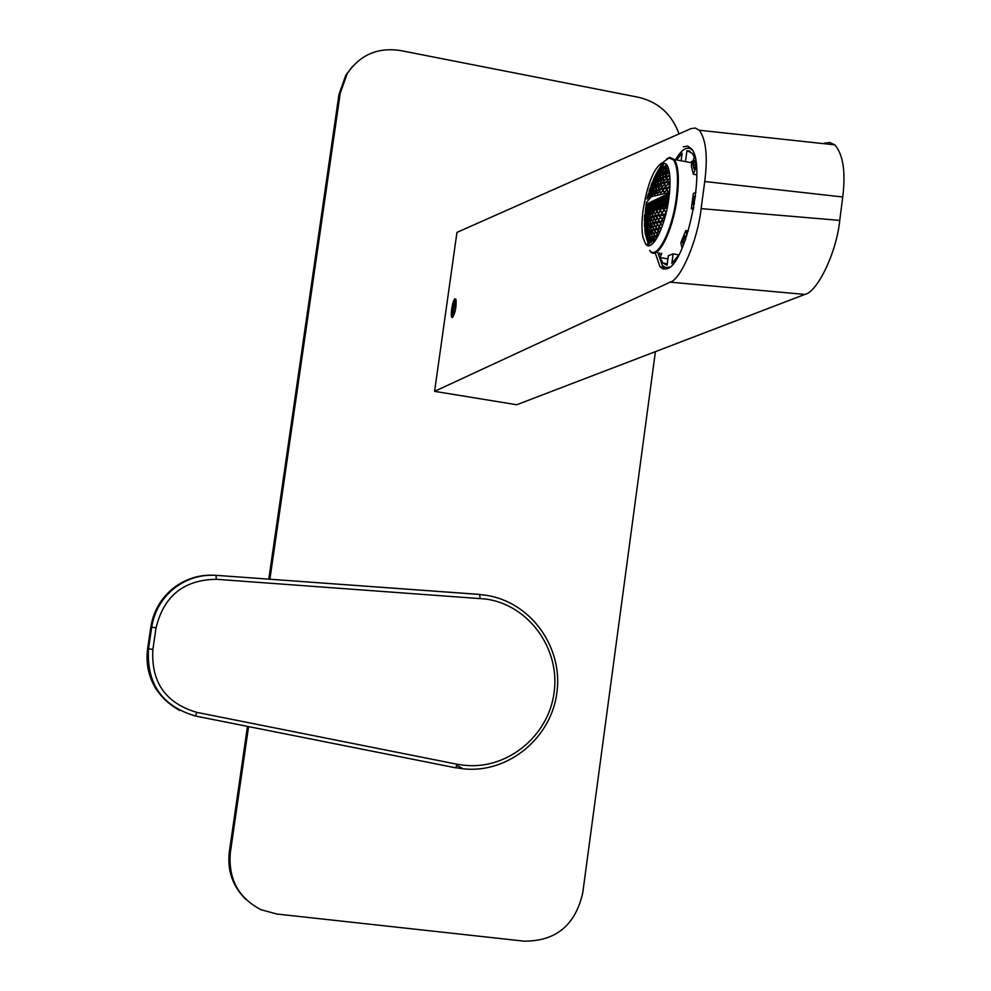 <?xml version="1.0" encoding="UTF-8"?>
<svg xmlns="http://www.w3.org/2000/svg" width="991" height="991" viewBox="0 0 991 991"><rect width="100%" height="100%" fill="white"/><g stroke="black" fill="none" stroke-linecap="round" stroke-linejoin="round"><path stroke-width="1.49" d="M655.398 351.644L582.72 893.077C575.325 925.26 555.778 941.289 524.09 941.153L276.885 914.036L261.005 909.713C238.298 897.834 228.091 878.757 230.358 852.483L248.58 726.601M679.046 133.884C671.799 114.213 658.334 102.023 638.638 97.316L400.451 50.529C377.682 47.147 359.931 54.864 347.184 73.681L340.247 93.154L338.947 94.517L345.859 75.105L352.697 66.236M269.899 579.252L340.247 93.154M245.941 899.469C232.674 886.511 227.137 870.569 229.355 851.628L247.477 726.378M268.784 579.178L338.947 94.517M457.099 764.259L462.859 765.077C506.005 770.812 548.457 736.685 554.093 692.622C560.373 648.647 528.686 604.919 485.813 599.035L216.261 579.289C183.831 579.822 163.775 596 156.058 627.848L152.862 649.489C151.016 682.229 165.658 703.189 196.788 712.368L457.099 764.259L455.687 767.814L195.487 716.035C162.165 706.224 146.519 683.827 148.489 648.82L151.685 627.216C154.323 611.174 161.979 598.081 174.651 587.936C186.989 578.62 200.789 574.421 216.038 575.325L479.694 594.427L480.065 598.304M452.491 317.368L452.416 317.393C449.716 318.594 452.466 299.555 455.104 298.737L455.996 299.468C456.504 306.851 455.34 312.822 452.491 317.368M655.15 252.742L660.018 266.802L663.202 269.019L666.893 268.772C686.255 264.931 706.955 164.94 691.507 148.848L687.717 146.086L683.257 146.829M704.737 181.514C707.884 156.528 706.063 139.446 699.287 130.242L695.162 128L690.727 128.706L456.95 232.389L434.591 391.346L516.72 404.749L804.803 294.438L670.151 282.15C680.792 279.735 697.788 240.02 701.12 208.63L839.736 220.398L842.759 196.986L704.737 181.514L701.12 208.63M434.591 391.346L670.151 282.15M824.475 143.125L829.752 142.493L834.744 144.847C843.13 154.323 845.794 171.691 842.759 196.986M839.736 220.398C836.652 252.172 817.451 292.159 804.803 294.438M663.561 161.905L669.036 157.891L673.57 159.972C677.658 166.414 678.55 179.123 676.258 198.113C672.158 231.163 656.711 260.794 649.625 250.401M647.197 245.31L646.9 244.22M668.937 197.94C665.32 227.001 651.793 253.151 645.599 243.984L642.973 237.456C641.598 230.469 641.648 221.34 643.122 210.067C647.606 183.124 654.134 167.281 662.694 162.536L666.609 164.345C670.189 170.006 670.957 181.204 668.937 197.94C665.32 227.001 651.793 253.151 645.599 243.984L642.973 237.456C641.598 230.469 641.648 221.34 643.122 210.067C647.606 183.124 654.134 167.281 662.694 162.536L666.609 164.345C670.189 170.006 670.957 181.204 668.937 197.94M664.23 163.565L658.519 169.758L664.23 163.565M657.008 172.409L658.78 169.374L657.008 172.409M644.658 215.877L644.447 220.708L644.645 214.898L649.464 209.448L667.748 205.335L649.464 209.448L644.67 214.911L644.447 220.708L644.658 215.877M645.191 214.737L644.807 219.556L645.191 214.737M646.132 213.672L645.798 212.631L645.352 214.514L645.575 218.466L646.132 213.672L645.798 212.631L645.352 214.514L645.575 218.466L646.132 213.672M647.457 212.669L646.962 211.603L646.367 213.461L646.751 217.45L647.457 212.669L646.962 211.603L646.367 213.461L646.751 217.45L647.457 212.669M649.179 211.727L648.523 210.637L647.767 212.47L648.312 216.496L649.179 211.727L648.523 210.637L647.767 212.47L648.312 216.496L649.179 211.727M644.844 228.562L645.203 233.492L644.844 228.562M644.546 222.182L644.621 227.063L644.546 222.182M646.033 233.926L646.516 238.881L646.033 233.926M645.352 227.459L645.525 232.365L645.352 227.459M645.079 221.055L644.968 225.923L645.079 221.055M648.027 239.463L647.334 238.348L647.284 240.268L648.647 244.455L648.027 239.463L647.334 238.348L647.284 240.268L648.647 244.455L648.027 239.463M646.937 232.897L646.33 231.807L646.182 233.715L647.234 237.84L646.937 232.897L646.33 231.807L646.182 233.715L647.234 237.84L646.937 232.897M646.268 226.419L645.748 225.341L645.5 227.236L646.268 231.312L646.268 226.419L645.748 225.341L645.5 227.236L646.268 231.312L646.268 226.419M646.008 220.002L645.575 218.949L645.228 220.844L645.723 224.846L646.008 220.002L645.575 218.949L645.228 220.844L645.723 224.846L646.008 220.002M649.328 238.521L648.473 237.369L648.25 239.277L649.774 243.501L649.328 238.521L648.473 237.369L648.25 239.277L649.774 243.501L649.328 238.521M648.238 231.944L647.482 230.816L647.16 232.712L648.374 236.861L648.238 231.944L647.482 230.816L647.16 232.712L648.374 236.861L648.238 231.944M647.581 225.44L646.912 224.338L646.504 226.221L647.42 230.321L647.581 225.44L646.912 224.338L646.504 226.221L647.42 230.321L647.581 225.44M647.321 219.023L646.751 217.933L646.231 219.804L646.888 223.842L647.321 219.023L646.751 217.933L646.231 219.804L646.888 223.842L647.321 219.023M651.037 237.654L650.009 236.465L649.638 238.348L651.31 242.609L651.037 237.654L650.009 236.465L649.638 238.348L651.31 242.609L651.037 237.654M649.96 231.064L649.031 229.9L648.548 231.77L649.923 235.957L649.96 231.064L649.031 229.9L648.548 231.77L649.923 235.957L649.96 231.064M649.291 224.536L648.473 223.396L647.891 225.254L648.981 229.392L649.291 224.536L648.473 223.396L647.891 225.254L648.981 229.392L649.291 224.536M649.043 218.094L648.3 216.979L647.643 218.825L648.448 222.913L649.043 218.094L648.3 216.979L647.643 218.825L648.448 222.913L649.043 218.094M647.606 196.181L646.937 198.98L647.606 196.181M647.482 197.791L648.25 194.063L647.482 197.791M648.424 196.676L647.693 198.534L647.643 197.568L649.031 192.911L647.643 197.568L649.031 192.911L648.424 196.676M649.762 195.636L648.87 197.457L648.659 196.466L650.207 191.833L649.762 195.636L648.87 197.457L648.659 196.466L650.207 191.833L649.762 195.636M651.483 194.657L650.443 196.453L650.071 195.438L651.768 190.817L651.483 194.657L650.443 196.453L650.071 195.438L651.768 190.817L651.483 194.657M653.329 179.879L654.555 177.191L653.329 179.879M650.976 185.775L652.301 182.171L650.976 185.775M649.031 191.746L650.071 188.079L649.031 191.746M654.246 178.714L655.695 175.134L654.246 178.714M651.905 184.623L653.069 180.981L651.905 184.623M649.972 190.619L650.852 186.903L649.972 190.619M658.334 171.777L657.244 172.657L659.919 168.222L657.244 172.657L659.919 168.222L658.334 171.777M655.571 177.624L654.419 179.408L654.481 178.491L656.86 173.995L654.481 178.491L656.86 173.995L655.571 177.624M653.242 183.546L652.177 185.354L652.14 184.4L654.233 179.867L653.242 183.546L652.177 185.354L652.14 184.4L654.233 179.867L653.242 183.546M651.298 189.554L650.331 191.362L650.207 190.396L652.016 185.8L651.298 189.554L650.331 191.362L650.207 190.396L652.016 185.8L651.298 189.554M660.056 170.737L658.643 172.484L658.643 171.567L661.48 167.145L660.056 170.737L658.643 172.484L658.643 171.567L661.48 167.145L660.056 170.737M657.293 176.596L655.98 178.355L655.881 177.414L658.42 172.929L657.293 176.596L655.98 178.355L655.881 177.414L658.42 172.929L657.293 176.596M654.964 182.53L653.738 184.314L653.552 183.335L655.794 178.814L654.964 182.53L653.738 184.314L653.552 183.335L655.794 178.814L654.964 182.53M653.032 188.563L651.905 190.346L651.62 189.343L653.589 184.772L653.032 188.563L651.905 190.346L651.62 189.343L653.589 184.772L653.032 188.563M651.186 196.726L646.38 202.56L645.228 212.706L646.628 203.551L647.321 203.688L646.268 211.467L647.321 203.688L669.495 193.146L647.321 203.688L646.38 202.56L651.186 196.726L669.557 192.415L651.186 196.726M649.551 245.533L648.473 244.504L645.091 232.935L648.473 244.504L649.551 245.533M670.015 185.453L668.467 184.487L670.065 181.105L668.467 184.487L670.015 185.453M667.661 184.599L665.692 186.271L664.602 185.119L665.469 182.294L667.438 180.635L668.529 181.787L667.661 184.599L665.692 186.271L664.602 185.119L665.469 182.294L667.438 180.635L668.529 181.787L667.661 184.599M669.668 178.516L667.6 180.164L666.596 179.037L667.661 176.262L669.681 174.639L667.661 176.262L669.866 176.671L667.661 176.262L666.596 179.037L668.541 179.408L666.596 179.037L667.6 180.164L669.668 178.516M663.883 185.255L662.099 186.94L661.195 185.825L662.05 183.013L663.834 181.316L664.75 182.431L663.883 185.255L662.099 186.94L661.195 185.825L662.05 183.013L663.834 181.316L664.75 182.431L663.883 185.255M665.878 179.173L663.995 180.858L663.165 179.755L664.205 176.98L666.101 175.296L666.931 176.398L665.878 179.173L663.995 180.858L663.165 179.755L664.205 176.98L666.101 175.296L666.931 176.398L665.878 179.173M668.281 173.19L666.286 174.85L665.543 173.772L668.764 169.399L666.794 171.034L669.061 171.468L666.794 171.034L665.543 173.772L667.191 174.082L665.543 173.772L666.286 174.85L669.173 171.22L668.281 173.19M660.551 185.974L658.953 187.695L658.197 186.605L660.663 182.071L661.418 183.162L660.551 185.974L658.953 187.695L658.197 186.605L660.663 182.071L661.418 183.162L660.551 185.974M662.521 179.904L660.811 181.613L660.155 180.548L662.905 176.076L663.574 177.129L662.521 179.904L660.811 181.613L660.155 180.548L662.905 176.076L663.574 177.129L662.521 179.904M664.899 173.921L663.09 175.618L662.508 174.577L665.568 170.155L666.15 171.195L664.899 173.921L663.09 175.618L662.508 174.577L665.568 170.155L666.15 171.195L664.899 173.921M667.711 168.036L665.791 169.709L665.308 168.693L667.327 165.485L666.745 166.005L667.661 166.178L666.745 166.005L665.308 168.693L666.646 168.941L665.308 168.693L665.791 169.709L667.711 168.036M657.64 186.766L656.203 188.513L655.608 187.448L657.9 182.901L658.495 183.954L657.64 186.766L656.203 188.513L655.608 187.448L657.9 182.901L658.495 183.954L657.64 186.766M659.597 180.709L658.061 182.443L657.553 181.415L660.13 176.918L660.638 177.946L659.597 180.709L658.061 182.443L657.553 181.415L660.13 176.918L660.638 177.946L659.597 180.709M661.963 174.75L660.316 176.46L659.895 175.444L662.768 171.009L663.19 172.013L661.963 174.75L660.316 176.46L659.895 175.444L662.768 171.009L663.19 172.013L661.963 174.75M664.738 168.854L662.991 170.563L662.669 169.572L665.853 165.187L664.738 168.854L662.991 170.563L662.669 169.572L665.853 165.187L664.738 168.854M655.138 187.621L653.849 189.392L653.416 188.364L655.547 183.806L655.138 187.621L653.849 189.392L653.416 188.364L655.547 183.806L655.138 187.621M657.083 181.588L655.708 183.347L655.348 182.344L657.764 177.823L657.083 181.588L655.708 183.347L655.348 182.344L657.764 177.823L657.083 181.588M659.424 175.63L657.95 177.377L657.69 176.398L660.39 171.939L659.424 175.63L657.95 177.377L657.69 176.398L660.39 171.939L659.424 175.63M662.199 169.758L660.613 171.493L660.452 170.539L663.462 166.129L662.199 169.758L660.613 171.493L660.452 170.539L663.462 166.129L662.199 169.758M666.051 190.768L664.193 192.452L663.016 191.275L663.697 188.414L665.556 186.742L666.745 187.906L666.051 190.768L664.193 192.452L663.016 191.275L663.697 188.414L665.556 186.742L666.745 187.906L666.051 190.768M662.298 191.399L660.613 193.109L659.622 191.969L660.291 189.12L661.976 187.41L662.991 188.55L662.298 191.399L660.613 193.109L659.622 191.969L660.291 189.12L661.976 187.41L662.991 188.55L662.298 191.399M658.99 192.118L657.467 193.84L656.637 192.725L658.817 188.154L659.659 189.269L658.99 192.118L657.467 193.84L656.637 192.725L658.817 188.154L659.659 189.269L658.99 192.118M656.092 192.886L654.729 194.645L654.06 193.567L656.079 188.971L656.76 190.049L656.092 192.886L654.729 194.645L654.06 193.567L656.079 188.971L656.76 190.049L656.092 192.886M653.589 193.74L652.388 195.524L651.867 194.471L653.726 189.863L653.589 193.74L652.388 195.524L651.867 194.471L653.726 189.863L653.589 193.74M669.718 190.656L668.219 191.87L666.856 190.656L667.55 187.794L669.594 186.147L667.55 187.794L669.879 188.228L667.55 187.794L666.856 190.656L669.173 191.09L666.856 190.656L668.219 191.87L669.718 190.656M667.401 207.131L666.274 206.252L664.54 207.949L664.441 210.922L666.101 212.21L664.441 210.922L666.509 211.306L664.441 210.922L664.54 207.949L667.141 208.432L664.54 207.949L666.274 206.252L667.401 207.131M666.175 212.755L664.441 214.403L664.899 217.686L664.441 214.403L665.704 214.638L664.441 214.403L666.175 212.755M663.636 214.514L662.062 213.238L660.588 214.96L660.675 217.958L662.248 219.246L663.722 217.512L663.636 214.514L662.062 213.238L660.588 214.96L660.675 217.958L662.248 219.246L663.722 217.512L663.636 214.514M663.933 221.03L662.273 219.742L660.886 221.476L661.17 224.511L662.459 225.527L661.17 224.511L662.706 224.796L661.17 224.511L660.886 221.476L663.636 221.984L660.886 221.476L662.273 219.742L663.933 221.03M659.87 215.084L658.482 213.845L657.182 215.592L657.256 218.59L658.643 219.829L659.956 218.082L659.87 215.084L658.482 213.845L657.182 215.592L657.256 218.59L658.643 219.829L659.956 218.082L659.87 215.084M660.167 221.6L658.668 220.336L657.454 222.095L657.727 225.118L659.226 226.394L660.44 224.635L660.167 221.6L658.668 220.336L657.454 222.095L657.727 225.118L659.226 226.394L660.44 224.635L660.167 221.6M660.886 228.19L659.275 226.902L658.148 228.673L658.619 231.733L659.659 232.588L658.619 231.733L659.932 231.981L658.619 231.733L658.148 228.673L661.034 229.194L658.148 228.673L659.275 226.902L661.047 229.317L660.886 228.19M656.55 215.728L655.336 214.527L654.196 216.298L654.271 219.284L655.485 220.498L656.624 218.726L656.55 215.728L655.336 214.527L654.196 216.298L654.271 219.284L655.485 220.498L656.624 218.726L656.55 215.728M656.822 222.232L655.509 220.993L654.456 222.789L654.717 225.799L656.042 227.038L657.095 225.254L656.822 222.232L655.509 220.993L654.456 222.789L654.717 225.799L656.042 227.038L657.095 225.254L656.822 222.232M657.516 228.797L656.092 227.546L655.138 229.342L655.596 232.389L657.021 233.653L657.974 231.857L657.516 228.797L656.092 227.546L655.138 229.342L655.596 232.389L657.021 233.653L657.974 231.857L657.516 228.797M658.396 235.251L657.107 234.161L656.24 235.982L656.736 238.311L656.24 235.982L657.875 236.279L656.24 235.982L657.107 234.161L658.396 235.251M653.639 216.447L652.586 215.282L651.607 217.079L651.682 220.052L652.735 221.241L653.713 219.432L653.639 216.447L652.586 215.282L651.607 217.079L651.682 220.052L652.735 221.241L653.713 219.432L653.639 216.447M653.911 222.925L652.759 221.724L651.867 223.545L652.128 226.555L653.28 227.757L654.171 225.948L653.911 222.925L652.759 221.724L651.867 223.545L652.128 226.555L653.28 227.757L654.171 225.948L653.911 222.925M654.58 229.478L653.329 228.252L652.536 230.085L652.982 233.12L654.233 234.359L655.039 232.538L654.58 229.478L653.329 228.252L652.536 230.085L652.982 233.12L654.233 234.359L655.039 232.538L654.58 229.478M655.683 236.118L654.333 234.867L653.626 236.7L655.212 240.652L654.283 239.785L655.646 240.033L654.283 239.785L653.626 236.7L655.893 237.109L653.626 236.7L654.333 234.867L655.683 236.118L656.302 239.017L655.683 236.118M651.149 217.24L650.257 216.1L649.427 217.921L650.393 222.034L651.149 217.24L650.257 216.1L649.427 217.921L650.393 222.034L651.149 217.24M651.397 223.706L650.418 222.529L649.687 224.362L650.926 228.549L651.397 223.706L650.418 222.529L649.687 224.362L650.926 228.549L651.397 223.706M652.066 230.234L650.988 229.045L650.344 230.891L651.88 235.127L652.066 230.234L650.988 229.045L650.344 230.891L651.88 235.127L652.066 230.234M653.156 236.849L651.967 235.635L651.421 237.493L653.267 241.792L653.156 236.849L651.967 235.635L651.421 237.493L653.267 241.792L653.156 236.849M663.735 208.048L662.261 206.797L660.7 208.519L660.601 211.492L662.062 212.743L663.636 211.021L663.735 208.048L662.261 206.797L660.7 208.519L660.601 211.492L662.062 212.743L663.636 211.021L663.735 208.048M659.981 208.643L658.693 207.429L657.293 209.175L657.194 212.136L658.482 213.35L659.882 211.603L659.981 208.643L658.693 207.429L657.293 209.175L657.194 212.136L658.482 213.35L659.882 211.603L659.981 208.643M656.674 209.312L655.547 208.122L654.32 209.894L654.209 212.842L655.336 214.031L656.562 212.272L656.674 209.312L655.547 208.122L654.32 209.894L654.209 212.842L655.336 214.031L656.562 212.272L656.674 209.312M653.775 210.055L652.809 208.903L651.744 210.687L651.632 213.635L652.598 214.787L653.775 210.055L652.809 208.903L651.744 210.687L651.632 213.635L652.598 214.787L653.775 210.055M651.273 210.86L650.48 209.733L649.563 211.554L650.257 215.604L651.273 210.86L650.48 209.733L649.563 211.554L650.257 215.604L651.273 210.86M659.114 168.829L663.09 162.474M682.849 161.112L687.977 162.09M646.776 211.046L647.42 209.832L646.776 211.046M648.919 209.708L649.328 208.94L648.919 209.708M650.802 208.878L651.248 208.048L650.802 208.878M652.598 208.234L653.18 207.144L653.602 207.924L653.18 207.144L652.598 208.234M654.32 207.714L655.125 206.239L655.708 207.354L655.125 206.239L654.32 207.714M656.104 207.131L657.07 205.323L657.59 206.908L657.07 205.323L656.104 207.131M658.049 206.215L659.04 204.406L659.486 206.537L659.04 204.406L657.974 206.834L659.498 206.487L658.049 206.215M660.018 205.298L661.009 203.489L661.381 206.202L661.009 203.489L659.87 206.462L660.018 205.298L661.468 205.571L660.018 205.298M662 204.381L662.979 202.56L663.276 205.905L662.979 202.56L661.765 206.128L662 204.381L663.45 204.654L662 204.381M663.982 203.452L664.973 201.631L665.58 202.709L665.184 205.645L665.58 202.709L664.973 201.631L663.66 205.843L663.982 203.452L665.444 203.725L663.982 203.452M665.977 202.523L666.98 200.702L667.587 201.78L666.782 205.447L667.587 201.78L666.98 200.702L665.977 202.523L665.593 205.434L665.977 202.523L667.451 202.796L665.977 202.523M667.984 201.594L667.6 204.505L667.984 201.594M647.296 205.471L648.25 203.688L648.82 204.753L647.482 209.374L647.296 205.471L648.25 203.688L648.82 204.753L647.482 209.374L647.296 205.471L648.684 205.732L647.296 205.471M649.204 204.567L650.158 202.783L650.74 203.836L649.39 208.469L649.204 204.567L650.158 202.783L650.74 203.836L649.39 208.469L649.204 204.567L650.604 204.827L649.204 204.567M651.124 203.663L652.09 201.867L652.66 202.932L651.31 207.577L651.124 203.663L652.09 201.867L652.66 202.932L651.31 207.577L651.124 203.663L652.536 203.923L651.124 203.663M653.057 202.746L654.023 200.95L654.605 202.015L653.242 206.673L653.057 202.746L654.023 200.95L654.605 202.015L653.242 206.673L653.057 202.746L654.469 203.006L653.057 202.746M654.989 201.83L655.955 200.033L656.55 201.099L655.187 205.769L654.989 201.83L655.955 200.033L656.55 201.099L655.187 205.769L654.989 201.83L656.414 202.102L654.989 201.83M656.934 200.913L657.913 199.104L658.507 200.17L657.132 204.852L656.934 200.913L657.913 199.104L658.507 200.17L657.132 204.852L656.934 200.913L658.371 201.173L656.934 200.913M658.891 199.984L659.87 198.175L660.464 199.241L659.102 203.935L658.891 199.984L659.87 198.175L660.464 199.241L659.102 203.935L658.891 199.984L660.328 200.256L658.891 199.984M660.861 199.055L661.852 197.234L662.446 198.299L661.071 203.019L660.861 199.055L661.852 197.234L662.446 198.299L661.071 203.019L660.861 199.055L662.31 199.327L660.861 199.055M662.843 198.113L663.834 196.292L664.428 197.37L663.053 202.09L662.843 198.113L663.834 196.292L664.428 197.37L663.053 202.09L662.843 198.113L664.292 198.386L662.843 198.113M664.825 197.172L665.816 195.351L666.423 196.416L665.035 201.161L664.825 197.172L665.816 195.351L666.423 196.416L665.035 201.161L664.825 197.172L666.286 197.444L664.825 197.172M666.832 196.23L667.823 194.397L668.43 195.475L667.042 200.219L666.832 196.23L667.823 194.397L668.43 195.475L667.042 200.219L666.832 196.23L668.293 196.503L666.832 196.23M668.838 195.277L668.442 198.2L668.838 195.277M668.814 198.844L668.442 198.2L668.814 198.844M667.525 199.34L666.435 199.141L667.525 199.34M665.518 200.281L664.441 200.083L665.518 200.281M663.524 201.21L662.446 201.012L663.524 201.21M661.542 202.139L660.477 201.941L661.542 202.139M659.572 203.056L658.507 202.858L659.572 203.056M657.615 203.973L656.55 203.787L657.615 203.973M655.658 204.889L654.605 204.691L655.658 204.889M653.713 205.806L652.66 205.608L653.713 205.806M651.781 206.71L650.74 206.512L651.781 206.71M649.861 207.602L648.82 207.416L649.861 207.602M647.953 208.494L646.912 208.308L647.953 208.494M646.082 214.651L645.352 214.514L646.082 214.651M647.036 216.521L646.256 216.385L647.036 216.521M647.408 213.66L646.367 213.461L647.408 213.66M648.671 215.58L647.656 215.394L648.671 215.58M649.13 212.718L647.767 212.47L649.13 212.718M650.691 214.713L649.452 214.477L650.691 214.713M651.236 211.851L649.563 211.554L651.236 211.851M653.106 213.907L651.632 213.635L653.106 213.907M653.726 211.058L651.744 210.687L653.726 211.058M655.931 213.164L654.209 212.842L655.931 213.164M656.624 210.327L654.32 209.894L656.624 210.327M659.164 212.495L657.194 212.136L659.164 212.495M659.932 209.658L657.293 209.175L659.932 209.658M662.818 211.901L660.601 211.492L662.818 211.901M663.685 209.076L660.7 208.519L663.685 209.076M648.659 243.452L647.953 243.328L648.659 243.452M648.225 240.441L647.284 240.268L648.225 240.441M647.309 236.861L646.64 236.738L647.309 236.861M647.073 233.876L646.182 233.715L647.073 233.876M646.392 230.333L645.76 230.222L646.392 230.333M646.343 227.397L645.5 227.236L646.343 227.397M646.021 220.993L645.228 220.844L646.021 220.993M649.873 242.51L648.907 242.337L649.873 242.51M649.526 239.5L648.25 239.277L649.526 239.5M648.523 235.895L647.618 235.734L648.523 235.895M648.374 232.935L647.16 232.712L648.374 232.935M647.618 229.367L646.751 229.206L647.618 229.367M647.656 226.431L646.504 226.221L647.656 226.431M647.135 222.913L646.305 222.752L647.135 222.913M647.346 220.002L646.231 219.804L647.346 220.002M651.496 241.631L650.282 241.42L651.496 241.631M651.236 238.633L649.638 238.348L651.236 238.633M650.158 235.003L648.994 234.793L650.158 235.003M650.084 232.043L648.548 231.77L650.084 232.043M649.254 228.463L648.151 228.252L649.254 228.463M649.365 225.527L647.891 225.254L649.365 225.527M648.771 221.984L647.705 221.786L648.771 221.984M649.055 219.085L647.643 218.825L649.055 219.085M653.54 240.825L652.078 240.565L653.54 240.825M653.354 237.84L651.421 237.493L653.354 237.84M652.189 234.186L650.79 233.926L652.189 234.186M652.202 231.225L650.344 230.891L652.202 231.225M651.285 227.62L649.935 227.373L651.285 227.62M651.471 224.697L649.687 224.362L651.471 224.697M650.79 221.129L649.501 220.894L650.79 221.129M651.161 218.243L649.427 217.921L651.161 218.243M654.63 233.43L652.982 233.12L654.63 233.43M654.717 230.482L652.536 230.085L654.717 230.482M653.713 226.84L652.128 226.555L653.713 226.84M653.986 223.929L651.867 223.545L653.986 223.929M653.218 220.336L651.682 220.052L653.218 220.336M653.664 217.45L651.607 217.079L653.664 217.45M657.491 232.749L655.596 232.389L657.491 232.749M657.652 229.801L655.138 229.342L657.652 229.801M656.55 226.134L654.717 225.799L656.55 226.134M656.909 223.235L654.456 222.789L656.909 223.235M656.042 219.618L654.271 219.284L656.042 219.618M656.562 216.744L654.196 216.298L656.562 216.744M659.82 225.502L657.727 225.118L659.82 225.502M660.254 222.603L657.454 222.095L660.254 222.603M659.288 218.961L657.256 218.59L659.288 218.961M659.895 216.1L657.182 215.592L659.895 216.1M662.967 218.392L660.675 217.958L662.967 218.392M663.66 215.53L660.588 214.96L663.66 215.53M650.183 193.815L649.328 193.654L650.183 193.815M649.291 196.59L648.659 196.466L649.291 196.59M651.905 192.836L650.74 192.613L651.905 192.836M650.926 195.599L650.071 195.438L650.926 195.599M654.01 191.92L652.536 191.635L654.01 191.92M652.945 194.67L651.867 194.471L652.945 194.67M656.513 191.065L654.729 190.73L656.513 191.065M655.361 193.815L654.06 193.567L655.361 193.815M659.411 190.284L657.306 189.888L659.411 190.284M658.185 193.022L656.637 192.725L658.185 193.022M662.731 189.578L660.291 189.12L662.731 189.578M661.406 192.304L659.622 191.969L661.406 192.304M666.485 188.934L663.697 188.414L666.485 188.934M665.06 191.647L663.016 191.275L665.06 191.647M656.327 175.903L655.695 175.791L656.327 175.903M653.887 181.799L653.168 181.663L653.887 181.799M651.83 187.77L651.05 187.621L651.83 187.77M660.935 169.052L660.068 168.891L660.935 169.052M659.275 171.678L658.643 171.567L659.275 171.678M658.061 174.874L657.107 174.701L658.061 174.874M656.587 177.538L655.881 177.414L656.587 177.538M655.608 180.783L654.58 180.585L655.608 180.783M654.308 183.484L653.552 183.335L654.308 183.484M653.552 186.766L652.462 186.568L653.552 186.766M652.425 189.504L651.62 189.343L652.425 189.504M663.078 168.086L661.877 167.863L663.078 168.086M661.319 170.7L660.452 170.539L661.319 170.7M660.179 173.921L658.916 173.673L660.179 173.921M658.619 176.571L657.69 176.398L658.619 176.571M657.727 179.842L656.389 179.582L657.727 179.842M656.339 182.53L655.348 182.344L656.339 182.53M655.67 185.837L654.258 185.577L655.67 185.837M654.444 188.563L653.416 188.364L654.444 188.563M665.63 167.182L664.094 166.897L665.63 167.182M663.772 169.783L662.669 169.572L663.772 169.783M662.719 173.029L661.121 172.731L662.719 173.029M661.059 175.667L659.895 175.444L661.059 175.667M660.241 178.962L658.581 178.653L660.241 178.962M658.767 181.638L657.553 181.415L658.767 181.638M658.185 184.97L656.463 184.648L658.185 184.97M656.872 187.683L655.608 187.448L656.872 187.683M665.679 172.211L663.747 171.839L665.679 172.211M663.908 174.837L662.508 174.577L663.908 174.837M663.177 178.157L661.195 177.773L663.177 178.157M661.604 180.82L660.155 180.548L661.604 180.82M661.096 184.177L659.052 183.793L661.096 184.177M659.696 186.878L658.197 186.605L659.696 186.878M666.534 177.414L664.205 176.98L666.534 177.414M664.85 180.077L663.165 179.755L664.85 180.077M664.428 183.459L662.05 183.013L664.428 183.459M662.929 186.147L661.195 185.825L662.929 186.147M668.207 182.815L665.469 182.294L668.207 182.815M666.596 185.49L664.602 185.119L666.596 185.49M669.854 267.013L665.803 267.694L662.335 265.452L657.702 252.494M666.633 158.969L669.743 157.371L674.338 159.489C678.488 166.005 679.405 178.888 677.076 198.138C672.914 231.621 657.256 261.636 650.071 251.119M678.86 254.885L673.137 253.845L668.355 255.74L667.067 265.291L662.917 263.036L660.068 257.487L661.765 253.238M688.262 231.039L685.772 230.569L680.854 242.733L682.056 248.233M693.514 209.138L691.334 208.729L693.787 207.639M695.93 192.328L693.366 193.505L691.334 208.729M694.58 160.393L692.932 164.531L693.973 169.015L695.632 164.865L694.58 160.393M681.102 160.777L682.118 153.159L676.642 159.923M685.685 160.195L686.974 150.644L692.251 153.295L694.381 157.334L691.222 165.286L693.304 174.243L696.438 166.414M685.772 230.569L686.862 235.499M673.137 253.845L671.848 263.457L678.847 254.922M685.71 238.918L685.029 235.858L682.576 241.928L683.257 245.037L685.512 239.475M659.907 254.414L659.585 252.841M675.503 159.712C682.043 148.749 687.692 145.603 692.436 150.26M694.443 203.762L693.043 204.381L694.059 196.763L695.509 196.094M696.822 174.899L693.304 174.243M689.959 151.214L686.974 150.644M684.385 242.262L682.576 241.928M695.397 197.011L694.059 196.763M667.934 258.899L660.068 257.487M691.693 161.347L690.826 162.635M695.558 165.039L692.932 164.531M455.674 300.756C455.835 309.167 454.634 314.135 452.057 315.634L451.921 315.311C451.574 308.325 452.664 303.258 455.166 300.087L455.674 300.756M454.547 302.887L453.147 305.934L452.429 311.1L453.098 313.218M452.565 312.809C452.528 306.925 453.345 303.741 455.018 303.258L452.565 312.809M454.113 311.385L452.429 311.1M455.129 306.281L453.147 305.934M229.355 851.628L230.358 852.483M485.392 595.17L479.904 594.575L485.553 595.207C530.012 601.426 562.95 646.392 556.992 691.941C551.677 737.577 508.433 773.661 463.515 768.843L455.959 767.728M213.437 575.189C198.795 574.693 185.565 578.917 173.747 587.849C161.112 597.969 153.481 611.026 150.855 627.006L156.058 627.848M150.855 627.006L147.671 648.548L152.862 649.489M216.261 579.289L216.1 575.35C200.826 574.433 187.002 578.62 174.651 587.936L173.747 587.849C161.099 597.969 153.456 611.013 150.843 626.993L147.647 648.535C145.12 676.221 155.785 696.859 179.644 710.46M479.793 594.464L216.038 575.325M196.788 712.368L195.45 716.035M347.184 73.681L345.859 75.105M456.876 765.498L462.041 768.112M147.647 648.535C145.64 663.388 148.588 677.101 156.467 689.674M660.018 266.802L668.033 268.251M699.287 130.242L834.744 144.847M657.231 172L654.766 176.72L657.231 172M645.599 243.984L648.473 244.504L645.599 243.984M669.743 157.371L669.036 157.891M674.338 159.489L692.176 162.883M667.265 263.817L662.917 263.036M452.503 316.018L453.209 316.612M455.166 300.087L456.071 299.74"/></g></svg>
